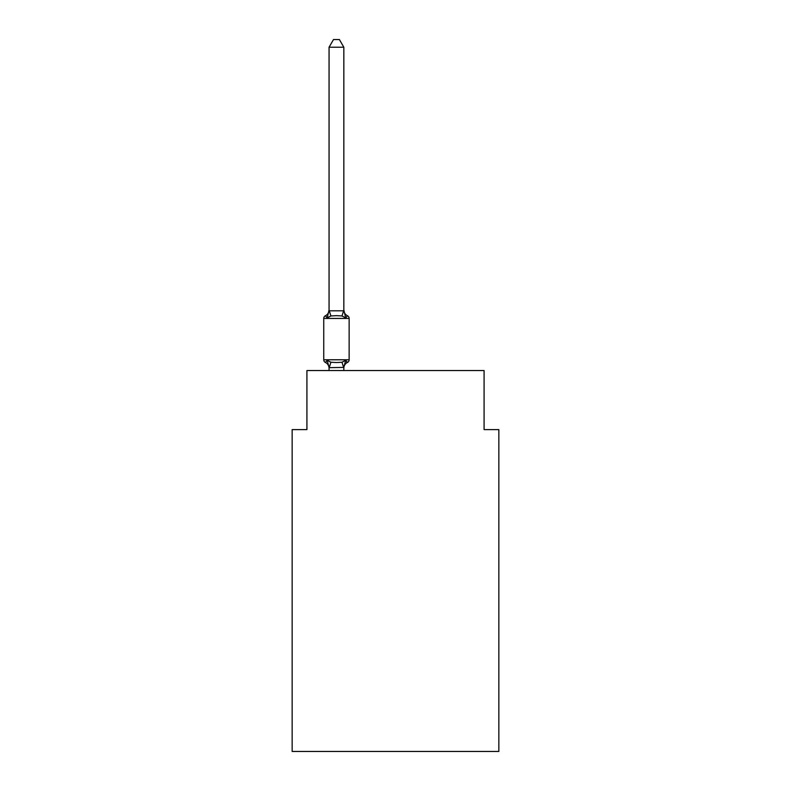 <?xml version="1.0" encoding="UTF-8"?>
<svg xmlns="http://www.w3.org/2000/svg" width="791" height="791" viewBox="0 0 791 791"><rect width="100%" height="100%" fill="white"/><g stroke="black" fill="none" stroke-linecap="round" stroke-linejoin="round"><path stroke-width="1.19" d="M498.844 751.45L498.844 429.602L484.082 429.602L484.082 370.554L306.918 370.554L306.918 429.602L292.156 429.602L292.156 751.45L498.844 751.45M346.636 362.021L347.486 362.426L345.677 360.35L347.486 362.426A6.496 6.496 0 0 0 343.828 368.27L343.828 367.4L329.066 367.667L327.217 360.35L325.408 362.426A2.956 2.956 0 0 1 323.746 359.776A2.956 2.956 0 0 0 325.408 362.426A2.956 2.956 0 0 1 323.746 359.776A2.956 2.956 0 0 0 325.408 362.426L327.217 360.35L325.408 362.426A2.956 2.956 0 0 1 323.746 359.776A2.956 2.956 0 0 0 325.408 362.426A2.956 2.956 0 0 1 323.746 359.776A2.956 2.956 0 0 0 325.408 362.426A2.956 2.956 0 0 1 323.746 359.776A2.956 2.956 0 0 0 325.408 362.426L327.217 360.35L325.408 362.426A2.956 2.956 0 0 1 323.746 359.776A2.956 2.956 0 0 0 325.408 362.426L327.217 360.35L325.408 362.426A2.956 2.956 0 0 1 323.746 359.776A2.956 2.956 0 0 0 325.408 362.426L327.217 360.35L325.408 362.426A2.956 2.956 0 0 1 323.746 359.776A2.956 2.956 0 0 0 325.408 362.426A2.956 2.956 0 0 1 323.746 359.776A2.956 2.956 0 0 0 325.408 362.426A2.956 2.956 0 0 1 323.746 359.776A2.956 2.956 0 0 0 325.408 362.426A2.956 2.956 0 0 1 323.746 359.776A2.956 2.956 0 0 0 325.408 362.426L327.217 360.35L325.408 362.426A2.956 2.956 0 0 1 323.746 359.776A2.956 2.956 0 0 0 325.408 362.426L327.217 360.35L325.408 362.426A2.956 2.956 0 0 1 323.746 359.776A2.956 2.956 0 0 0 325.408 362.426L327.217 360.35L325.408 362.426A2.956 2.956 0 0 1 323.746 359.776A2.956 2.956 0 0 0 325.408 362.426A2.956 2.956 0 0 1 323.746 359.776A2.956 2.956 0 0 0 325.408 362.426A2.956 2.956 0 0 1 323.746 359.776A2.956 2.956 0 0 0 325.408 362.426L327.217 360.35L325.408 362.426A2.956 2.956 0 0 1 323.746 359.776A2.956 2.956 0 0 0 325.408 362.426L327.217 360.35L325.408 362.426A2.956 2.956 0 0 1 323.746 359.776A2.956 2.956 0 0 0 325.408 362.426L327.217 360.35L325.408 362.426A2.956 2.956 0 0 1 323.746 359.776A2.956 2.956 0 0 0 325.408 362.426L327.217 360.35L325.408 362.426A2.956 2.956 0 0 1 323.746 359.776A2.956 2.956 0 0 0 325.408 362.426A2.956 2.956 0 0 1 323.746 359.776A2.956 2.956 0 0 0 325.408 362.426A2.956 2.956 0 0 1 323.746 359.776A2.956 2.956 0 0 0 325.408 362.426L327.217 360.35L325.408 362.426A2.956 2.956 0 0 1 323.746 359.776A2.956 2.956 0 0 0 325.408 362.426L327.217 360.35L325.408 362.426A2.956 2.956 0 0 1 323.746 359.776A2.956 2.956 0 0 0 325.408 362.426L327.217 360.35L325.408 362.426A2.956 2.956 0 0 1 323.746 359.776A2.956 2.956 0 0 0 325.408 362.426L327.217 360.35L325.408 362.426A2.956 2.956 0 0 1 323.746 359.776A2.956 2.956 0 0 0 325.408 362.426A2.956 2.956 0 0 1 323.746 359.776A2.956 2.956 0 0 0 325.408 362.426A2.956 2.956 0 0 1 323.746 359.776A2.956 2.956 0 0 0 325.408 362.426L327.217 360.35L325.408 362.426A2.956 2.956 0 0 1 323.746 359.776A2.956 2.956 0 0 0 325.408 362.426L327.217 360.35L325.408 362.426A2.956 2.956 0 0 1 323.746 359.776A2.956 2.956 0 0 0 325.408 362.426L327.217 360.35L325.408 362.426A2.956 2.956 0 0 1 323.746 359.776A2.956 2.956 0 0 0 325.408 362.426L327.217 360.35L325.408 362.426A2.956 2.956 0 0 1 323.746 359.776A2.956 2.956 0 0 0 325.408 362.426A2.956 2.956 0 0 1 323.746 359.776A2.956 2.956 0 0 0 325.408 362.426A2.956 2.956 0 0 1 323.746 359.776A2.956 2.956 0 0 0 325.408 362.426L327.217 360.35L325.408 362.426A2.956 2.956 0 0 1 323.746 359.776A2.956 2.956 0 0 0 325.408 362.426L327.217 360.35L325.408 362.426A2.956 2.956 0 0 1 323.746 359.776A2.956 2.956 0 0 0 325.408 362.426L327.217 360.35L325.408 362.426A2.956 2.956 0 0 1 323.746 359.776A2.956 2.956 0 0 0 325.408 362.426L327.217 360.35L325.408 362.426A2.956 2.956 0 0 1 323.746 359.776A2.956 2.956 0 0 0 325.408 362.426A2.956 2.956 0 0 1 323.746 359.776A2.956 2.956 0 0 0 325.408 362.426A2.956 2.956 0 0 1 323.746 359.776A2.956 2.956 0 0 0 325.408 362.426L327.217 360.35L325.408 362.426A2.956 2.956 0 0 1 323.746 359.776A2.956 2.956 0 0 0 325.408 362.426L327.217 360.35L325.408 362.426A2.956 2.956 0 0 1 323.746 359.776A2.956 2.956 0 0 0 325.408 362.426L327.217 360.35L325.408 362.426A2.956 2.956 0 0 1 323.746 359.776A2.956 2.956 0 0 0 325.408 362.426A2.956 2.956 0 0 1 323.746 359.776A2.956 2.956 0 0 0 325.408 362.426A2.956 2.956 0 0 1 323.746 359.776A2.956 2.956 0 0 0 325.408 362.426A2.956 2.956 0 0 1 323.746 359.776A2.956 2.956 0 0 0 325.408 362.426L327.217 360.35L325.408 362.426A2.956 2.956 0 0 1 323.746 359.776A2.956 2.956 0 0 0 325.408 362.426L327.217 360.35L325.408 362.426A2.956 2.956 0 0 1 323.746 359.776A2.956 2.956 0 0 0 325.408 362.426L327.217 360.35L325.408 362.426A2.956 2.956 0 0 1 323.746 359.776A2.956 2.956 0 0 0 325.408 362.426A2.956 2.956 0 0 1 323.746 359.776A2.956 2.956 0 0 0 325.408 362.426L327.217 360.35L325.408 362.426L327.217 360.35L325.408 362.426L327.217 360.35L325.408 362.426L327.217 360.35L325.408 362.426L327.217 360.35L325.408 362.426L327.217 360.35L325.408 362.426L327.217 360.35L325.408 362.426L327.217 360.35L325.408 362.426L327.217 360.35L325.408 362.426L327.217 360.35L325.408 362.426L327.217 360.35L330.905 362.248L336.442 362.545L341.989 362.248L345.677 360.35L347.486 362.426A2.956 2.956 0 0 0 349.138 359.776L349.138 318.437A2.956 2.956 0 0 0 347.486 315.777A2.956 2.956 0 0 1 349.138 318.437A2.956 2.956 0 0 0 347.486 315.777L345.677 317.853L347.486 315.777A2.956 2.956 0 0 1 349.138 318.437A2.956 2.956 0 0 0 347.486 315.777L345.677 317.853L347.486 315.777A2.956 2.956 0 0 1 349.138 318.437A2.956 2.956 0 0 0 347.486 315.777L345.677 317.853L347.486 315.777A2.956 2.956 0 0 1 349.138 318.437A2.956 2.956 0 0 0 347.486 315.777L345.677 317.853L347.486 315.777A2.956 2.956 0 0 1 349.138 318.437A2.956 2.956 0 0 0 347.486 315.777L345.677 317.853L347.486 315.777A2.956 2.956 0 0 1 349.138 318.437A2.956 2.956 0 0 0 347.486 315.777L345.677 317.853L347.486 315.777A2.956 2.956 0 0 1 349.138 318.437A2.956 2.956 0 0 0 347.486 315.777L345.677 317.853L347.486 315.777A2.956 2.956 0 0 1 349.138 318.437A2.956 2.956 0 0 0 347.486 315.777L345.677 317.853L347.486 315.777A2.956 2.956 0 0 1 349.138 318.437A2.956 2.956 0 0 0 347.486 315.777L345.677 317.853L347.486 315.777A2.956 2.956 0 0 1 349.138 318.437A2.956 2.956 0 0 0 347.486 315.777L345.677 317.853L347.486 315.777A2.956 2.956 0 0 1 349.138 318.437A2.956 2.956 0 0 0 347.486 315.777L345.677 317.853L347.486 315.777A2.956 2.956 0 0 1 349.138 318.437A2.956 2.956 0 0 0 347.486 315.777L345.677 317.853L347.486 315.777A2.956 2.956 0 0 1 349.138 318.437A2.956 2.956 0 0 0 347.486 315.777L345.677 317.853L347.486 315.777A2.956 2.956 0 0 1 349.138 318.437A2.956 2.956 0 0 0 347.486 315.777L345.677 317.853L347.486 315.777A2.956 2.956 0 0 1 349.138 318.437A2.956 2.956 0 0 0 347.486 315.777L345.677 317.853L347.486 315.777A2.956 2.956 0 0 1 349.138 318.437A2.956 2.956 0 0 0 347.486 315.777L345.677 317.853L347.486 315.777A2.956 2.956 0 0 1 349.138 318.437A2.956 2.956 0 0 0 347.486 315.777L345.677 317.853L347.486 315.777A2.956 2.956 0 0 1 349.138 318.437A2.956 2.956 0 0 0 347.486 315.777L345.677 317.853L347.486 315.777A2.956 2.956 0 0 1 349.138 318.437A2.956 2.956 0 0 0 347.486 315.777L345.677 317.853L347.486 315.777A2.956 2.956 0 0 1 349.138 318.437A2.956 2.956 0 0 0 347.486 315.777L345.677 317.853L347.486 315.777A2.956 2.956 0 0 1 349.138 318.437A2.956 2.956 0 0 0 347.486 315.777L345.677 317.853L347.486 315.777A2.956 2.956 0 0 1 349.138 318.437A2.956 2.956 0 0 0 347.486 315.777L345.677 317.853L347.486 315.777A2.956 2.956 0 0 1 349.138 318.437A2.956 2.956 0 0 0 347.486 315.777L345.677 317.853L347.486 315.777A2.956 2.956 0 0 1 349.138 318.437A2.956 2.956 0 0 0 347.486 315.777L345.677 317.853L347.486 315.777A2.956 2.956 0 0 1 349.138 318.437A2.956 2.956 0 0 0 347.486 315.777L345.677 317.853L347.486 315.777A2.956 2.956 0 0 1 349.138 318.437A2.956 2.956 0 0 0 347.486 315.777L345.677 317.853L347.486 315.777A2.956 2.956 0 0 1 349.138 318.437A2.956 2.956 0 0 0 347.486 315.777L345.677 317.853L347.486 315.777A2.956 2.956 0 0 1 349.138 318.437A2.956 2.956 0 0 0 347.486 315.777L345.677 317.853L347.486 315.777A2.956 2.956 0 0 1 349.138 318.437A2.956 2.956 0 0 0 347.486 315.777L345.677 317.853L347.486 315.777A2.956 2.956 0 0 1 349.138 318.437A2.956 2.956 0 0 0 347.486 315.777L345.677 317.853L347.486 315.777A2.956 2.956 0 0 1 349.138 318.437A2.956 2.956 0 0 0 347.486 315.777L345.677 317.853L347.486 315.777A2.956 2.956 0 0 1 349.138 318.437A2.956 2.956 0 0 0 347.486 315.777L345.677 317.853L347.486 315.777A2.956 2.956 0 0 1 349.138 318.437A2.956 2.956 0 0 0 347.486 315.777L345.677 317.853L347.486 315.777A2.956 2.956 0 0 1 349.138 318.437A2.956 2.956 0 0 0 347.486 315.777L345.677 317.853L347.486 315.777A2.956 2.956 0 0 1 349.138 318.437A2.956 2.956 0 0 0 347.486 315.777L345.677 317.853L347.486 315.777A2.956 2.956 0 0 1 349.138 318.437A2.956 2.956 0 0 0 347.486 315.777L345.677 317.853L347.486 315.777A2.956 2.956 0 0 1 349.138 318.437A2.956 2.956 0 0 0 347.486 315.777L345.677 317.853L347.486 315.777A2.956 2.956 0 0 1 349.138 318.437A2.956 2.956 0 0 0 347.486 315.777L345.677 317.853L347.486 315.777A2.956 2.956 0 0 1 349.138 318.437A2.956 2.956 0 0 0 347.486 315.777L345.677 317.853L347.486 315.777A2.956 2.956 0 0 1 349.138 318.437A2.956 2.956 0 0 0 347.486 315.777L345.677 317.853L347.486 315.777A2.956 2.956 0 0 1 349.138 318.437A2.956 2.956 0 0 0 347.486 315.777L345.677 317.853L347.486 315.777A2.956 2.956 0 0 1 349.138 318.437A2.956 2.956 0 0 0 347.486 315.777L345.677 317.853L347.486 315.777A2.956 2.956 0 0 1 349.138 318.437A2.956 2.956 0 0 0 347.486 315.777L345.677 317.853L347.486 315.777A2.956 2.956 0 0 1 349.138 318.437A2.956 2.956 0 0 0 347.486 315.777L345.677 317.853L347.486 315.777A2.956 2.956 0 0 1 349.138 318.437A2.956 2.956 0 0 0 347.486 315.777L345.677 317.853L347.486 315.777A2.956 2.956 0 0 1 349.138 318.437A2.956 2.956 0 0 0 347.486 315.777L345.677 317.853L347.486 315.777A2.956 2.956 0 0 1 349.138 318.437A2.956 2.956 0 0 0 347.486 315.777L345.677 317.853L347.486 315.777A2.956 2.956 0 0 1 349.138 318.437A2.956 2.956 0 0 0 347.486 315.777L345.677 317.853L347.486 315.777A2.956 2.956 0 0 1 349.138 318.437A2.956 2.956 0 0 0 347.486 315.777L345.677 317.853L347.486 315.777A2.956 2.956 0 0 1 349.138 318.437L323.746 318.437A2.956 2.956 0 0 1 325.408 315.777L327.217 317.853L325.408 315.777A6.496 6.496 0 0 0 329.066 309.934L329.066 310.814L343.828 310.814L343.828 309.934L345.677 317.853L347.486 315.777L345.677 317.853L341.989 315.955L336.442 315.658L330.905 315.955L327.217 317.853L325.408 315.777M329.066 368.27L329.066 368.27A6.496 6.496 0 0 0 325.408 362.426M343.828 367.4L345.677 360.35M343.828 47.223L329.066 47.223L333.495 39.55L339.398 39.55L343.828 47.223L343.828 310.814M323.746 318.437L323.746 359.776L349.138 359.776A2.956 2.956 0 0 1 347.486 362.426M329.066 47.223L329.066 310.547M329.066 309.934L327.217 317.853M343.828 370.554L343.828 367.667M329.066 370.554L329.066 367.667M343.828 309.934A6.496 6.496 0 0 0 347.486 315.777M330.905 362.248L329.185 367.696M341.989 362.248L343.709 367.696M329.185 310.507L330.905 315.955M343.709 310.507L341.989 315.955"/></g></svg>
